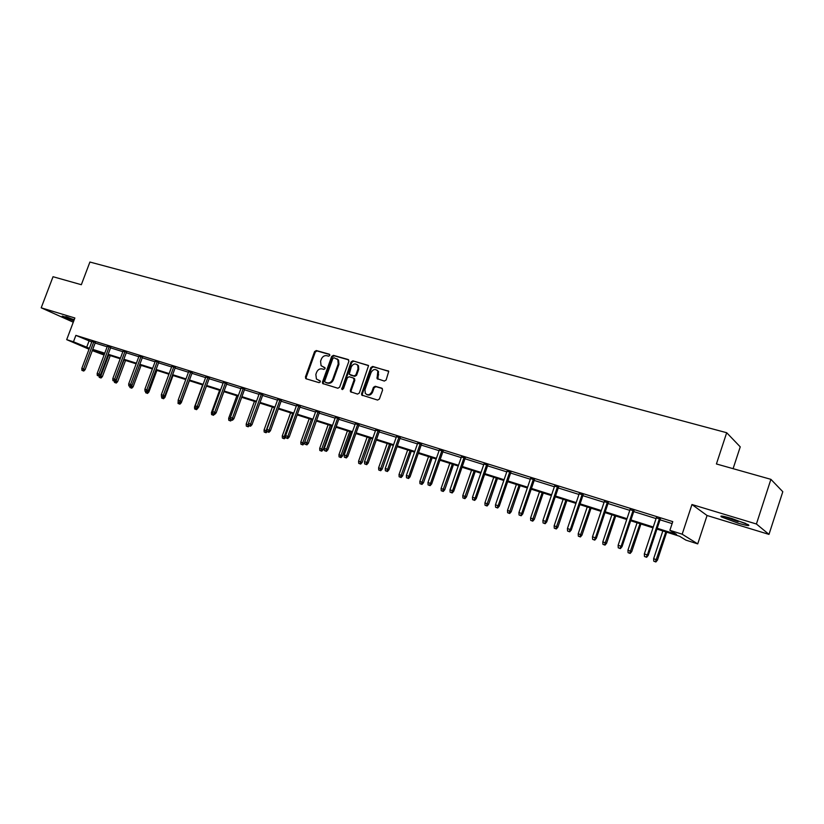 <?xml version="1.0" encoding="UTF-8"?>
<svg xmlns="http://www.w3.org/2000/svg" width="824" height="824" viewBox="0 0 824 824"><rect width="100%" height="100%" fill="white"/><g stroke="black" fill="none" stroke-linecap="round" stroke-linejoin="round"><path stroke-width="1.24" d="M329.816 355.432L329.312 354.196L316.292 350.53L314.562 351.591L305.416 377.021L306.116 378.793L319.094 382.655L320.309 381.914L320.186 380.915L316.437 379.04L315.839 374.446L316.601 372.324C317.827 369.636 319.681 368.503 322.153 368.915L323.853 369.409L325.068 368.668L324.965 367.689L321.082 365.691L320.577 361.252L321.339 359.13C322.565 356.452 324.419 355.309 326.901 355.711L328.591 356.184L329.816 355.432M731.939 518.553C722.833 515.906 719.362 515.381 721.525 516.957L737.717 523.044C746.884 525.722 750.396 526.268 748.264 524.682L731.939 518.553M74.242 319.661L62.243 316.086L73.769 320.907M384.324 381.069L386.147 379.977L388.732 371.377L372.685 366.433L370.882 367.514L361.571 393.687L361.705 395.057L377.598 400.073L379.421 398.991L382.594 390.03L381.811 388.176L375.239 386.271L373.427 387.352L371.861 391.771C369.914 395.087 367.72 395.613 365.289 393.357L364.96 389.742L371.088 372.5C373.179 369.059 375.425 368.606 377.835 371.14L377.052 378.618L384.324 381.069M770.904 479.341L782.8 491.712L768.988 534.395L756.411 524.002L770.904 479.341L716.416 463.964L726.686 432.724L89.909 262.032L81.339 284.713L53.035 276.72L41.2 307.816L74.871 317.992L66.692 339.642L73.46 341.785L75.88 335.378L672.765 521.623L669.881 530.316L682.169 534.199L697.722 543.891L685.908 540.132L679.584 536.259L656.965 529.08M756.411 524.002L691.954 504.525L682.169 534.199M348.882 361.303L348.14 359.511L333.421 355.36L331.67 356.432L322.472 382.079L322.658 383.521L337.871 388.248L339.632 387.177L348.882 361.303M352.857 360.84L368.555 365.629L359.336 393.027L357.534 394.099L350.499 391.75L350.354 390.36L354.124 379.792L353.362 377.979L349.129 376.753L347.357 377.825L343.443 388.784L341.795 389.247L351.086 361.921L352.857 360.84L368.441 365.444M41.2 307.816L73.274 322.215M733.092 468.671L740.24 446.855L726.686 432.724M75.88 335.378L91.752 341.97M95.141 343.031L107.161 346.801M110.581 347.862L122.848 351.704M126.278 352.775L138.813 356.699M142.264 357.781L155.067 361.788M158.538 362.869L171.608 366.968M175.1 368.06L188.449 372.232M191.961 373.334L205.598 377.598M209.131 378.71L223.077 383.067M226.621 384.18L240.876 388.64M244.44 389.762L259.004 394.315M262.599 395.438L277.492 400.103M281.097 401.226L296.331 405.995M299.957 407.128L315.53 412M319.187 413.143L335.111 418.128M338.788 419.282L355.082 424.381M358.77 425.534L375.445 430.756M379.164 431.92L396.231 437.256M399.97 438.43L417.438 443.899M421.198 445.073L439.079 450.666M442.859 451.851L461.183 457.588M464.973 458.772L483.739 464.643M487.561 465.838L506.781 471.853M510.623 473.058L530.326 479.218M534.189 480.433L554.377 486.747M558.26 487.963L578.953 494.441M582.867 495.667L604.085 502.31M608.019 503.536L629.783 510.344M633.728 511.58L656.059 518.574M660.034 519.81L672.106 523.59M95.337 342.526L91.938 341.466M110.766 347.357L107.357 346.286M126.474 352.26L123.044 351.189M142.459 357.256L139.009 356.184M158.733 362.344L155.262 361.262M175.296 367.525L171.804 366.433M192.157 372.798L188.645 371.696M209.327 378.164L205.804 377.062M226.827 383.634L223.273 382.521M244.646 389.206L241.072 388.094M262.805 394.881L259.21 393.759M281.303 400.67L277.688 399.537M300.163 406.562L296.527 405.429M319.382 412.577L315.736 411.433M338.994 418.705L335.317 417.552M358.986 424.947L355.288 423.793M379.37 431.323L375.662 430.169M400.176 437.832L396.437 436.658M421.404 444.466L417.644 443.291M443.075 451.243L439.295 450.058M465.189 458.154L461.389 456.97M487.777 465.22L483.956 464.025M510.839 472.43L506.997 471.225M534.405 479.795L530.543 478.589M558.476 487.324L554.593 486.108M583.083 495.008L579.179 493.792M608.236 502.877L604.311 501.651M633.955 510.911L630 509.675M660.261 519.141L656.285 517.894M691.954 504.525L707.054 515.505L768.988 534.395M707.054 515.505L697.722 543.891M104.071 355.041L92.298 350.602M657.222 528.277L676.556 534.405L669.881 530.316M73.46 341.785L89.373 348.294M92.762 349.376L104.772 353.177M108.181 354.258L120.448 358.152M123.868 359.233L136.393 363.199M139.843 364.29L152.625 368.349M156.097 369.451L169.157 373.591M172.649 374.693L185.987 378.916M189.489 380.029L203.126 384.355M206.649 385.467L220.585 389.886M224.128 391.009L238.363 395.52M241.937 396.653L256.491 401.267M260.075 402.4L274.948 407.118M278.563 408.261L293.777 413.082M297.402 414.235L312.966 419.169M316.612 420.322L332.525 425.369M336.202 426.533L352.487 431.694M356.174 432.858L372.839 438.141M376.547 439.316L393.604 444.723M397.333 445.908L414.791 451.439M418.551 452.634L436.421 458.298M440.201 459.493L458.505 465.292M462.295 466.497L481.051 472.44M484.862 473.646L504.072 479.733M507.914 480.959L527.597 487.19M531.459 488.416L551.637 494.812M555.52 496.038L576.203 502.599M580.106 503.835L601.314 510.561M605.238 511.797L626.992 518.698M630.937 519.944L653.257 527.02M89.033 349.211L66.692 339.642M104.545 353.784L92.628 350.004L104.112 354.928M652.989 527.824L630.679 520.737M626.734 519.491L604.981 512.59M601.056 511.344L579.849 504.607M575.945 503.371L555.263 496.81M551.38 495.574L531.202 489.178M527.339 487.952L507.656 481.7M503.814 480.485L484.615 474.387M480.794 473.182L462.048 467.229M458.247 466.024L439.944 460.214M436.174 459.019L418.293 453.344M414.544 452.16L397.086 446.618M393.357 445.434L376.3 440.016M372.592 438.842L355.927 433.558M352.239 432.384L335.955 427.213M332.288 426.049L316.364 421.002M312.718 419.849L297.165 414.905M293.529 413.761L278.316 408.931M274.711 407.787L259.838 403.06M256.243 401.927L241.7 397.312M238.126 396.179L223.891 391.658M220.348 390.535L206.412 386.116M202.889 384.993L189.263 380.667M185.75 379.555L172.412 375.322M168.92 374.22L155.87 370.069M152.399 368.967L139.617 364.919M136.166 363.817L123.641 359.851M120.211 358.759L107.954 354.866M88.992 341.105L86.613 347.429M324.986 367.731L323.616 367.329M320.217 380.946L318.867 380.554M329.744 354.536L317.034 350.942L315.314 352.013L306.168 377.413L306.384 378.875L305.622 378.474M348.696 359.882L334.153 355.772L332.402 356.844L323.214 382.47L323.441 383.953M334.06 357.74L332.844 358.492L324.759 381.028L324.883 382.017L327.066 382.81C329.569 383.253 331.433 382.109 332.68 379.401L338.211 363.951L337.819 359.676L334.06 357.74M336.985 358.79L338.551 360.088L338.942 364.352L333.411 379.792C332.175 382.501 330.311 383.634 327.808 383.201L326.016 382.666M354.093 378.381L354.845 380.194L351.076 390.751L351.323 392.255M353.578 361.252L351.807 362.333L342.475 389.567M358.018 368.853L357.771 365.392C355.391 363.085 353.218 363.6 351.251 366.917L349.222 374.271L354.083 375.96L355.875 374.879L358.018 368.853L358.739 369.255L358.492 365.794L357.019 364.538M358.739 369.255L356.596 375.281L354.804 376.362L350.571 375.136M376.98 370.12L378.535 371.552L377.897 379.225M366.804 394.593C369.224 395.757 371.15 394.954 372.572 392.162L371.861 391.771M382.357 388.526L375.95 386.662L374.137 387.743L372.572 392.162M388.567 371.13L373.385 366.845L371.583 367.926L362.292 394.078L362.539 395.592M99.653 375.61L102.372 376.63L110.251 355.597M100.188 377.66L99.22 377.341L101.033 378L100.188 377.66L108.675 355.103M99.22 377.341L99.148 376.125M102.372 376.63L101.033 378M82.894 370.697L81.916 370.367L83.77 371.047L82.894 370.697L83.564 369.008L81.803 368.431L92.031 341.229M93.802 341.775L83.564 369.008L85.14 369.646L95.43 342.279M83.77 371.047L85.14 369.646M81.803 368.431L81.916 370.367M74.17 319.836L66.888 317.013M65.807 316.663L74.139 319.928M745.607 523.394L724.698 516.586M723.472 516.329L738.139 521.654M115.288 380.781L117.616 381.667L125.536 360.449M115.432 382.707L114.443 382.387L116.266 383.047L115.432 382.707L123.981 359.954M114.443 382.387L114.371 381.172M117.616 381.667L116.266 383.047M131.212 386.044L133.127 386.786L141.089 365.382M130.934 387.847L129.935 387.517L131.768 388.186L130.934 387.847L131.964 385.272M129.935 387.517L129.862 386.291M133.127 386.786L131.768 388.186M98.272 375.775L97.273 375.445L99.138 376.135L98.272 375.775L98.952 374.086L97.16 373.499L107.45 346.039M109.242 346.605L98.952 374.086L100.518 374.724L110.859 347.11M99.138 376.135L100.518 374.724M97.16 373.499L97.273 375.445M113.918 380.956L112.909 380.616L114.783 381.306L113.918 380.956L114.608 379.246L112.785 378.649L123.136 350.942M124.96 351.518L114.608 379.246L116.163 379.885L126.566 352.013M114.783 381.306L116.163 379.885M112.785 378.649L112.909 380.616M146.713 393.079L145.694 392.739L147.537 393.419L146.713 393.079L147.403 391.4L148.897 392.008L156.91 370.398M145.694 392.739L145.611 391.493M148.897 392.008L147.537 393.419M163.883 396.88L164.955 397.312L172.999 375.507M161.72 398.064L163.585 398.734L161.72 398.064L161.648 396.756M163.214 397.333L162.761 398.404M164.955 397.312L163.585 398.734M180.662 402.452L181.29 402.709L189.386 380.709M178.046 403.472L179.91 404.151L178.046 403.472L178.18 400.794M179.56 402.74L179.096 403.822M181.29 402.709L179.91 404.151M129.842 386.219L128.812 385.879L130.697 386.569L129.842 386.219L130.542 384.499L128.688 383.891L139.102 355.927M140.966 356.514L130.542 384.499L132.087 385.138L142.552 357.008M130.697 386.569L132.087 385.138M128.688 383.891L128.812 385.879M146.044 391.585L145.003 391.235L146.899 391.936L146.044 391.585L146.765 389.855L144.88 389.227L155.355 361.005M157.25 361.602L146.765 389.855L148.299 390.483L158.826 362.097M146.899 391.936L148.299 390.483M144.88 389.227L145.003 391.235M162.555 397.044L161.483 396.694L163.389 397.395L162.555 397.044L163.286 395.304L161.36 394.665L171.897 366.175M173.823 366.783L163.286 395.304L164.8 395.922L175.388 367.267M163.389 397.395L164.8 395.922M161.36 394.665L161.483 396.694M194.66 408.972L196.534 409.662L194.66 408.972L194.536 406.974L202.632 384.911M194.536 406.974L195.319 407.231M196.205 408.241L195.731 409.332M197.915 408.21L196.534 409.662M179.354 402.606L178.272 402.246L180.188 402.946L179.354 402.606L180.106 400.845L178.149 400.196L188.737 371.439M190.705 372.057L180.106 400.845L181.599 401.463L192.25 372.541M180.188 402.946L181.599 401.463M178.149 400.196L178.272 402.246M211.562 414.585L213.457 415.275L211.562 414.585L211.449 412.556L219.596 390.298M211.449 412.556L212.736 412.989M213.159 413.823L212.664 414.946M214.405 414.266L213.457 415.275M196.472 408.261L195.36 407.901L197.297 408.601L196.472 408.261L197.235 406.489L195.237 405.841L205.897 376.805M207.895 377.433L197.235 406.489L198.718 407.108L209.43 377.907M197.297 408.601L198.718 407.108M195.237 405.841L195.36 407.901M228.784 420.292L230.689 420.982L228.784 420.292L228.67 418.252L236.859 395.778M228.67 418.252L230.473 418.849M230.493 419.313L229.906 420.662M231.647 419.972L230.689 420.982M213.9 414.029L212.767 413.658L214.714 414.369L213.9 414.029L214.683 412.247L212.654 411.578L223.366 382.264M225.405 382.903L214.683 412.247L216.145 412.855L226.919 383.376M214.714 414.369L216.145 412.855M212.654 411.578L212.767 413.658M246.325 426.111L248.23 426.801L246.325 426.111L246.201 424.051L248.251 424.721L248.498 424.03M247.458 426.482L248.549 424.844M246.201 424.051L254.441 401.35M249.208 425.771L248.23 426.801M231.657 419.91L230.514 419.529L232.461 420.24L231.657 419.91L232.461 418.108L230.39 417.428L241.175 387.826M243.245 388.475L232.461 418.108L233.903 418.716L244.738 388.938M232.461 420.24L233.903 418.716M230.39 417.428L230.514 419.529M264.185 432.023L266.101 432.734L264.185 432.023L264.071 429.953L266.152 430.633L274.443 407.695M265.338 432.415L266.152 430.633L266.966 430.983M264.071 429.953L272.353 407.035M267.12 431.652L266.101 432.734M249.754 425.895L248.58 425.503L250.548 426.224L249.754 425.895L250.568 424.082L248.467 423.382L259.303 393.491M261.424 394.15L250.568 424.082L252 424.679L262.897 394.614M250.548 426.224L252 424.679M248.467 423.382L248.58 425.503M282.385 438.059L282.261 435.958L284.383 436.658L285.743 437.214L284.311 438.77L282.385 438.059L284.311 438.77M283.559 438.45L292.726 413.504M282.261 435.958L290.594 412.824M268.191 431.992L267.007 431.601L268.974 432.322L268.191 431.992L269.026 430.169L266.883 429.459L277.791 399.269M279.944 399.939L269.026 430.169L270.437 430.767L281.396 400.392M268.974 432.322L270.437 430.767M266.883 429.459L267.007 431.601M300.925 444.208L302.861 444.919L300.925 444.208L300.801 442.086L304.293 443.374L315.839 411.155M302.12 444.61L311.348 419.416M300.801 442.086L309.185 418.726M304.293 443.374L302.861 444.919M286.989 438.214L285.774 437.812L287.761 438.543L286.989 438.214L287.844 436.37L285.65 435.649L296.63 405.151M298.824 405.841L287.844 436.37L289.234 436.957L300.255 406.294M287.761 438.543L289.234 436.957M285.65 435.649L285.774 437.812M319.815 450.471L321.772 451.181L319.815 450.471L319.702 448.338L323.214 449.626L331.691 425.864M321.041 450.872L330.331 425.431M319.702 448.338L328.127 424.731M323.214 449.626L321.772 451.181M304.921 444.146L306.919 444.878L304.921 444.146L304.798 441.963L308.392 443.281L319.485 412.299M306.157 444.558L318.074 411.856M306.919 444.878L308.392 443.281M339.076 456.857L341.043 457.577L339.076 456.857L338.952 454.693L342.485 455.991L351.014 431.992M340.322 457.269L349.685 431.58M338.952 454.693L347.429 430.859M342.485 455.991L341.043 457.577M325.696 451.016L324.44 450.604L326.448 451.336L325.696 451.016L326.592 449.152L324.316 448.4L335.419 417.274M337.706 417.984L326.592 449.152L327.931 449.729L339.086 418.427M326.448 451.336L327.931 449.729M324.316 448.4L324.44 450.604M358.708 463.366L360.685 464.087L358.708 463.366L358.584 461.183L362.138 462.491L370.718 438.244M359.985 463.788L369.409 437.832M358.584 461.183L367.113 437.111M362.138 462.491L360.685 464.087M345.627 457.608L344.339 457.186L346.358 457.928L345.627 457.608L346.543 455.724L344.216 454.961L355.391 423.515M357.719 424.247L346.543 455.724L347.852 456.3L359.079 424.669M346.358 457.928L347.852 456.3M344.216 454.961L344.339 457.186M378.731 469.999L380.719 470.731L378.731 469.999L378.607 467.805L382.182 469.113L390.803 444.62M380.029 470.432L389.525 444.218M378.607 467.805L387.187 443.477M382.182 469.113L380.719 470.731M365.959 464.334L364.641 463.902L366.68 464.654L365.959 464.334L366.886 462.439L364.517 461.656L375.754 429.881M378.134 430.622L366.886 462.439L368.184 462.995L379.473 431.045M366.68 464.654L368.184 462.995M364.517 461.656L364.641 463.902M399.146 476.766L401.144 477.508L399.146 476.766L399.022 474.552L402.617 475.87L411.289 451.13M400.474 477.209L410.043 450.728M399.022 474.552L407.653 449.966M402.617 475.87L401.144 477.508M386.703 471.204L385.364 470.762L387.404 471.503L386.703 471.204L387.651 469.289L385.241 468.485L396.54 436.37M398.971 437.132L387.651 469.289L388.918 469.834L400.279 437.544M387.404 471.503L388.918 469.834M385.241 468.485L385.364 470.762M419.972 483.678L421.981 484.409L419.972 483.678L419.849 481.432L423.464 482.761L432.188 457.753M421.322 484.121L430.962 457.372M419.849 481.432L428.532 456.599M423.464 482.761L421.981 484.409M407.87 478.208L406.5 477.755L408.56 478.507L407.87 478.208L408.848 476.272L406.376 475.458L417.747 443.003M420.23 443.776L408.848 476.272L410.074 476.818L421.507 444.177M408.56 478.507L410.074 476.818M406.376 475.458L406.5 477.755M441.221 490.723L443.24 491.464L441.221 490.723L441.098 488.457L444.733 489.786L453.509 464.52M442.601 491.176L452.314 464.139M441.098 488.457L449.822 463.356M444.733 489.786L443.24 491.464M429.479 485.357L428.078 484.893L430.149 485.645L429.479 485.357L430.478 483.4L427.955 482.576L439.398 449.77M441.922 450.553L430.478 483.4L431.673 483.946L443.178 450.944M430.149 485.645L431.673 483.946M427.955 482.576L428.078 484.893M462.903 497.912L464.932 498.654L462.903 497.912L462.779 495.615L466.436 496.965L475.263 471.421M464.314 498.376L474.099 471.05M462.779 495.615L471.555 470.247M466.436 496.965L464.932 498.654M451.542 492.649L450.11 492.175L452.191 492.948L451.542 492.649L452.561 490.682L449.986 489.837L461.492 456.671M464.077 457.474L452.561 490.682L453.725 491.217L465.292 457.856M452.191 492.948L453.725 491.217M449.986 489.837L450.11 492.175M485.037 505.246L487.077 505.998L485.037 505.246L484.914 502.928L488.581 504.288L497.459 478.466M486.469 505.72L496.326 478.105M484.914 502.928L493.741 477.292M488.581 504.288L487.077 505.998M474.068 500.106L472.605 499.622L474.696 500.395L474.068 500.106L475.108 498.118L472.482 497.253L484.059 463.716M486.696 464.54L475.108 498.118L476.241 498.644L487.88 464.911M474.696 500.395L476.241 498.644M472.482 497.253L472.605 499.622M507.636 512.734L509.685 513.486L507.636 512.734L507.502 510.396L511.199 511.756L520.129 485.666M509.098 513.218L519.027 485.315M507.502 510.396L516.38 484.471M511.199 511.756L509.685 513.486M497.078 507.718L495.584 507.224L497.686 507.996L497.078 507.718L498.139 505.72L495.461 504.834L507.1 470.926M509.798 471.761L498.139 505.72L499.241 506.224L510.942 472.121M497.686 507.996L499.241 506.224M495.461 504.834L495.584 507.224M530.697 520.387L532.768 521.139L530.697 520.387L530.574 518.028L534.292 519.388L543.274 493.01M532.201 520.881L542.202 492.67M530.574 518.028L539.504 491.815M534.292 519.388L532.768 521.139M520.583 515.494L519.058 514.99L521.17 515.762L520.583 515.494L521.674 513.476L518.935 512.569L530.646 478.281M533.396 479.135L521.674 513.476L522.735 513.98L534.508 479.486M521.17 515.762L522.735 513.98M518.935 512.569L519.058 514.99M554.264 528.194L556.334 528.957L554.264 528.194L554.14 525.815L557.869 527.185L566.902 500.508M555.788 528.699L565.882 500.178M554.14 525.815L563.122 499.303M557.869 527.185L556.334 528.957M544.602 523.436L543.047 522.921L545.169 523.703L544.602 523.436L545.715 521.407L542.913 520.48L554.696 485.789M557.508 486.675L545.715 521.407L546.745 521.891L558.579 487.005M545.169 523.703L546.745 521.891M542.913 520.48L543.047 522.921M578.335 536.177L580.426 536.949L578.335 536.177L578.211 533.767L581.96 535.147L591.045 508.161M579.9 536.692L590.056 507.852M578.211 533.767L587.244 506.956M581.96 535.147L580.426 536.949M569.147 531.562L567.561 531.037L569.703 531.82L569.147 531.562L570.29 529.513L567.427 528.565L579.282 493.473M582.156 494.369L570.29 529.513L571.279 529.986L583.186 494.699M569.703 531.82L571.279 529.986M567.427 528.565L567.561 531.037M602.931 544.334L605.032 545.107L602.931 544.334L602.808 541.893L606.577 543.284L615.713 515.989M604.528 544.86L614.766 515.69M602.808 541.893L611.892 514.784M606.577 543.284L605.032 545.107M594.248 539.864L592.621 539.329L594.774 540.122L594.248 539.864L595.422 537.794L592.487 536.826L604.414 501.332M607.35 502.249L595.422 537.794L596.36 538.257L608.339 502.558M594.774 540.122L596.36 538.257M592.487 536.826L592.621 539.329M628.073 552.667L630.175 553.44L628.073 552.667L627.939 550.205L631.74 551.606L640.928 523.992M629.701 553.203L640.021 523.703M627.939 550.205L637.076 522.777M631.74 551.606L630.175 553.44M619.916 548.351L618.247 547.806L620.41 548.599L619.916 548.351L621.111 546.271L618.124 545.282L630.113 509.356M633.11 510.293L621.111 546.271L622.007 546.714L634.058 510.592M620.41 548.599L622.007 546.714M618.124 545.282L618.247 547.806M653.772 561.185L655.883 561.968L653.772 561.185L653.638 558.693L657.449 560.104L666.688 532.17M655.43 561.741L665.833 531.902M653.638 558.693L662.826 530.944M657.449 560.104L655.883 561.968M646.16 557.034L644.461 556.478L646.634 557.281L646.16 557.034L647.396 554.933L644.327 553.924L656.398 517.575M659.468 518.533L647.396 554.933L648.241 555.366L660.364 518.811M646.634 557.281L648.241 555.366M644.327 553.924L644.461 556.478M306.168 377.413L305.416 377.021M315.314 352.013L314.562 351.591M317.034 350.942L316.292 350.53M323.214 382.47L322.472 382.079M332.402 356.844L331.67 356.432M334.153 355.772L333.421 355.36M327.808 383.201L327.066 382.81M333.411 379.792L332.68 379.401M338.942 364.352L338.211 363.951M351.076 390.751L350.354 390.36M354.845 380.194L354.124 379.792M342.413 388.65L341.682 388.259M351.807 362.333L351.086 361.921M354.804 376.362L354.083 375.96M356.596 375.281L355.875 374.879M377.68 377.752L376.98 377.351M378.7 374.868L378 374.467M374.137 387.743L373.427 387.352M375.95 386.662L375.239 386.271M362.292 394.078L361.571 393.687M371.583 367.926L370.882 367.514M373.385 366.845L372.685 366.433M388.506 371.058L387.98 370.748M323.399 383.902L322.658 383.521M338.551 360.088L337.819 359.676M351.23 392.142L350.499 391.75M354.722 378.855L354.001 378.453M342.393 389.567L341.795 389.247M358.492 365.794L357.771 365.392M377.752 379.019L377.052 378.618M378.535 371.552L377.835 371.14M362.426 395.448L361.705 395.057"/></g></svg>
